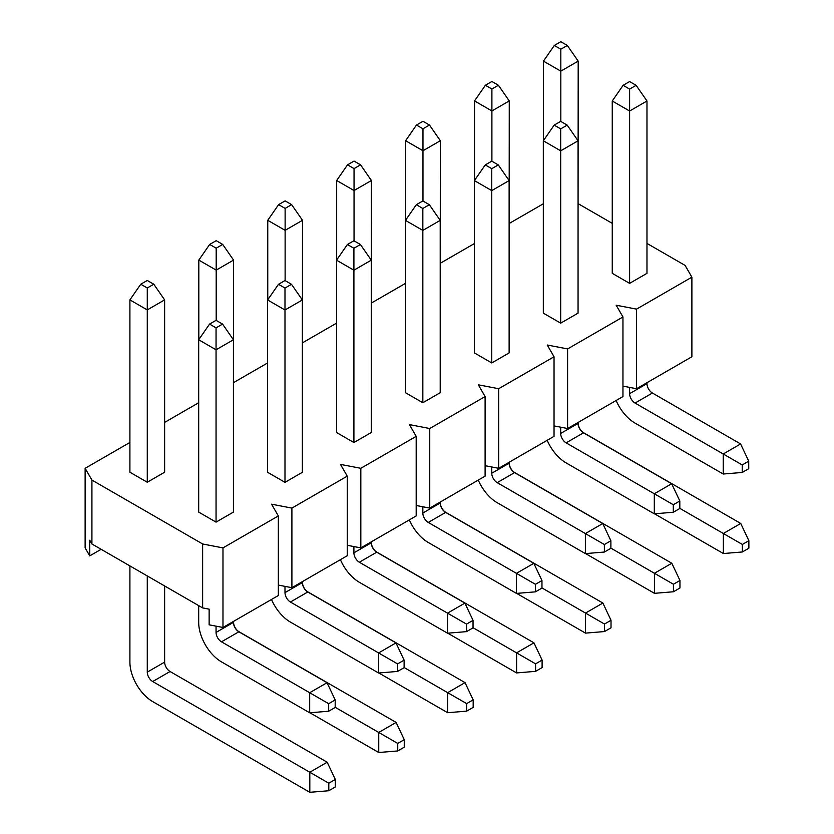 <?xml version="1.0" encoding="UTF-8"?>
<svg xmlns="http://www.w3.org/2000/svg" width="834" height="834" viewBox="0 0 834 834"><rect width="100%" height="100%" fill="white"/><g stroke="black" fill="none" stroke-linecap="round" stroke-linejoin="round"><path stroke-width="1.25" d="M742.229 464.945L742.229 472.461L748.734 468.698L748.734 461.181L742.229 464.945L723.234 453.977L740.602 443.949L652.407 393.033A7.673 4.431 60 0 1 646.976 383.63L646.976 382.691M748.734 461.181L740.602 443.949M616.107 400.518A32.234 18.609 -120 0 0 635.039 423.109L723.234 474.025L723.234 453.977L635.039 403.051A7.673 4.431 60 0 1 629.607 393.658L629.607 387.393M629.607 283.362L629.607 111.026L612.25 100.997L612.25 273.333L629.607 283.362L646.976 273.333L646.976 100.997L629.607 111.026L629.607 89.092L636.123 85.329L646.976 100.997M723.234 474.025L742.229 472.461M636.123 85.329L629.607 81.565L623.102 85.329L612.25 100.997M623.102 85.329L629.607 89.092M673.299 504.737L673.299 512.253L679.814 508.49L679.814 500.973L673.299 504.737L654.304 493.77L671.672 483.741L583.477 432.825A7.673 4.431 60 0 1 578.056 423.422L578.056 422.484M679.814 500.973L671.672 483.741M547.177 440.31A32.234 18.609 -120 0 0 566.119 462.901L654.304 513.817L654.304 493.77L566.119 442.854A7.673 4.431 60 0 1 560.688 433.451L560.688 427.185M560.688 323.154L560.688 150.818L543.32 140.79L543.32 313.125L560.688 323.154L578.056 313.125L578.056 140.79L560.688 150.818L560.688 128.884L567.203 125.121L578.056 140.79M654.304 513.817L673.299 512.253M567.203 125.121L560.688 121.368L554.172 125.121L543.32 140.79M554.172 125.121L560.688 128.884M604.379 544.529L604.379 552.045L610.884 548.292L610.884 540.766L604.379 544.529L585.385 533.562L602.753 523.533L514.557 472.617A7.673 4.431 60 0 1 509.126 463.214L509.126 462.276M610.884 540.766L602.753 523.533M478.257 480.103A32.234 18.609 -120 0 0 497.189 502.693L585.385 553.609L585.385 533.562L497.189 482.646A7.673 4.431 60 0 1 491.758 473.243L491.758 466.977M491.758 362.946L491.758 190.611L474.4 180.582L474.4 352.918L491.758 362.946L509.126 352.918L509.126 180.582L491.758 190.611L491.758 168.677L498.273 164.913L509.126 180.582M585.385 553.609L604.379 552.045M498.273 164.913L491.758 161.16L485.252 164.913L474.4 180.582M485.252 164.913L491.758 168.677M535.449 584.321L535.449 591.838L541.964 588.085L541.964 580.558L535.449 584.321L516.454 573.354L533.823 563.325L445.627 512.41A7.673 4.431 60 0 1 440.206 503.006L440.206 502.068M541.964 580.558L533.823 563.325M409.327 519.895A32.234 18.609 -120 0 0 428.269 542.486L516.454 593.412L516.454 573.354L428.269 522.438A7.673 4.431 60 0 1 422.838 513.035L422.838 506.77M422.838 402.739L422.838 230.403L405.47 220.374L405.47 392.71L422.838 402.739L440.206 392.71L440.206 220.374L422.838 230.403L422.838 208.469L429.354 204.716L440.206 220.374M516.454 593.412L535.449 591.838M429.354 204.716L422.838 200.952L416.322 204.716L405.47 220.374M416.322 204.716L422.838 208.469M466.529 624.113L466.529 631.63L473.034 627.877L473.034 620.35L466.529 624.113L447.535 613.146L464.903 603.118L376.707 552.202A7.673 4.431 60 0 1 371.276 542.809L371.276 541.86M473.034 620.35L464.903 603.118M340.408 559.687A32.234 18.609 -120 0 0 359.339 582.288L447.535 633.204L447.535 613.146L359.339 562.231A7.673 4.431 60 0 1 353.908 552.827L353.908 546.562M353.908 442.531L353.908 270.195L336.54 260.166L336.54 432.512L353.908 442.531L371.276 432.512L371.276 260.166L353.908 270.195L353.908 248.261L360.424 244.508L371.276 260.166M447.535 633.204L466.529 631.63M360.424 244.508L353.908 240.745L347.403 244.508L336.54 260.166M347.403 244.508L353.908 248.261M397.599 663.906L397.599 671.433L404.115 667.669L404.115 660.153L397.599 663.906L378.605 652.939L395.973 642.91L307.777 591.994A7.673 4.431 60 0 1 302.356 582.601L302.356 581.652M404.115 660.153L395.973 642.91M271.477 599.479A32.234 18.609 -120 0 0 290.409 622.081L378.605 672.996L378.605 652.939L290.409 602.023A7.673 4.431 60 0 1 284.988 592.62L284.988 586.354M284.988 482.333L284.988 309.987L267.62 299.969L267.62 472.305L284.988 482.333L302.356 472.305L302.356 299.969L284.988 309.987L284.988 288.053L291.504 284.3L302.356 299.969M378.605 672.996L397.599 671.433M291.504 284.3L284.988 280.537L278.473 284.3L267.62 299.969M278.473 284.3L284.988 288.053M328.679 703.698L328.679 711.225L335.185 707.461L335.185 699.945L328.679 703.698L309.685 692.731L327.043 682.712L238.858 631.786A7.673 4.431 60 0 1 233.426 622.393L233.426 621.455M335.185 699.945L327.043 682.712M198.69 605.63L198.69 622.393A32.234 18.609 -120 0 0 221.49 661.873L309.685 712.789L309.685 692.731L221.49 641.815A7.673 4.431 60 0 1 216.058 632.422L216.058 626.157M216.058 522.126L216.058 349.79L198.69 339.761L198.69 512.097L216.058 522.126L233.426 512.097L233.426 339.761L216.058 349.79L216.058 327.856L222.574 324.092L233.426 339.761M309.685 712.789L328.679 711.225M222.574 324.092L216.058 320.329L209.553 324.092L198.69 339.761M209.553 324.092L216.058 327.856M748.869 540.693L742.364 544.456L742.364 551.972L748.869 548.209L748.869 540.693L740.728 523.46L583.612 432.752A7.673 4.431 60 0 1 578.191 423.349L578.191 422.411M560.823 121.441L560.823 71.151L543.455 61.132L543.455 140.602M654.534 513.807L723.359 553.536L723.359 533.489L679.814 508.344M742.364 544.456L723.359 533.489L740.728 523.46M742.364 551.972L723.359 553.536M578.056 233.541L578.191 61.132L560.823 71.151L560.823 49.216L567.329 45.463L560.823 41.7L554.308 45.463L560.823 49.216M578.191 61.132L567.329 45.463M554.308 45.463L543.455 61.132M679.95 580.485L673.434 584.248L673.434 591.765L679.95 588.001L679.95 580.485L671.808 563.252L514.693 472.544A7.673 4.431 60 0 1 509.261 463.141L509.261 462.203M491.893 161.233L491.893 110.943L474.525 100.924L474.525 180.394M585.614 553.599L654.44 593.328L654.44 573.281L610.884 548.136M673.434 584.248L654.44 573.281L671.808 563.252M673.434 591.765L654.44 593.328M509.126 273.333L509.261 100.924L491.893 110.943L491.893 89.009L498.409 85.256L491.893 81.492L485.378 85.256L491.893 89.009M509.261 100.924L498.409 85.256M485.378 85.256L474.525 100.924M611.02 620.277L604.504 624.041L604.504 631.557L611.02 627.804L611.02 620.277L602.878 603.045L445.763 512.337A7.673 4.431 60 0 1 440.342 502.933L440.342 501.995M422.974 201.025L422.974 150.745L405.605 140.717L405.605 220.186M516.684 593.391L585.51 633.121L585.51 613.073L541.964 587.928M604.504 624.041L585.51 613.073L602.878 603.045M604.504 631.557L585.51 633.121M440.206 313.125L440.342 140.717L422.974 150.745L422.974 128.811L429.479 125.048L422.974 121.284L416.458 125.048L422.974 128.811M440.342 140.717L429.479 125.048M416.458 125.048L405.605 140.717M542.1 660.069L535.584 663.833L535.584 671.349L542.1 667.596L542.1 660.069L533.958 642.837L376.843 552.129A7.673 4.431 60 0 1 371.411 542.726L371.411 541.787M354.043 240.817L354.043 190.538L336.675 180.509L336.675 259.979M447.764 633.183L516.59 672.923L516.59 652.866L473.034 627.721M535.584 663.833L516.59 652.866L533.958 642.837M535.584 671.349L516.59 672.923M371.276 352.918L371.411 180.509L354.043 190.538L354.043 168.604L360.559 164.84L354.043 161.077L347.528 164.84L354.043 168.604M371.411 180.509L360.559 164.84M347.528 164.84L336.675 180.509M473.17 699.862L466.654 703.625L466.654 711.141L473.17 707.388L473.17 699.862L465.028 682.629L307.913 591.921A7.673 4.431 60 0 1 302.492 582.518L302.492 581.579M285.124 280.61L285.124 230.33L267.756 220.301L267.756 299.771M378.834 672.975L447.66 712.716L447.66 692.658L404.115 667.513M466.654 703.625L447.66 692.658L465.028 682.629M466.654 711.141L447.66 712.716M302.356 392.71L302.492 220.301L285.124 230.33L285.124 208.396L291.629 204.632L285.124 200.879L278.608 204.632L285.124 208.396M302.492 220.301L291.629 204.632M278.608 204.632L267.756 220.301M404.25 739.664L397.735 743.417L397.735 750.944L404.25 747.181L404.25 739.664L396.108 722.421L238.993 631.713A7.673 4.431 60 0 1 233.562 622.32L233.562 621.372M216.194 320.412L216.194 270.122L198.826 260.093L198.826 339.563M309.914 712.768L378.74 752.508L378.74 732.45L335.185 707.305M397.735 743.417L378.74 732.45L396.108 722.421M397.735 750.944L378.74 752.508M233.426 432.512L233.562 260.093L216.194 270.122L216.194 248.188L222.709 244.425L216.194 240.672L209.678 244.425L216.194 248.188M233.562 260.093L222.709 244.425M209.678 244.425L198.826 260.093M335.32 779.456L328.804 783.209L328.804 790.736L335.32 786.973L335.32 779.456L327.178 762.224L170.063 671.506A7.673 4.431 60 0 1 164.632 662.113L164.632 585.968M129.906 565.911L129.906 662.113A32.234 18.609 -120 0 0 152.695 701.592L309.81 792.3L309.81 772.242L152.695 681.534A7.673 4.431 60 0 1 147.274 672.131L147.274 575.94M147.274 482.25L147.274 309.914L129.906 299.886L129.906 472.221L147.274 482.25L164.632 472.221L164.632 299.886L147.274 309.914L147.274 287.98L153.779 284.217L147.274 280.464L140.758 284.217L147.274 287.98M328.804 783.209L309.81 772.242L327.178 762.224M328.804 790.736L309.81 792.3M164.632 299.886L153.779 284.217M140.758 284.217L129.906 299.886M646.976 243.413L685.1 265.421L691.886 277.169L636.53 309.133L616.18 305.213L622.956 316.972L567.6 348.925L547.25 345.015L554.037 356.764L498.68 388.717L478.33 384.808L485.107 396.557L429.75 428.52L409.4 424.6L416.187 436.349L360.83 468.312L340.481 464.392L347.257 476.141L291.9 508.104L271.55 504.184L278.337 515.933L222.98 547.896L202.631 543.976L91.917 480.061L85.131 468.312L129.906 442.458M578.191 203.694L612.25 223.356M543.32 203.777L509.261 223.439M474.4 243.57L440.342 263.231M405.47 283.362L371.411 303.023M336.54 323.154L302.492 342.816M267.62 362.946L233.562 382.608M198.69 402.739L164.632 422.4M222.98 547.896L222.98 627.481L209.136 624.822L209.136 609.154L202.631 607.903L202.631 543.976M85.131 468.312L85.131 547.896L89.738 555.882L89.738 540.224L91.917 543.976L202.631 607.903M91.917 543.976L91.917 480.061M622.956 386.111L636.53 388.727L691.886 356.764L691.886 277.169M222.98 627.481L278.337 595.528L278.337 515.933M278.337 585.082L291.9 587.689L291.9 508.104M291.9 587.689L347.257 555.725L347.257 476.141M636.53 388.727L636.53 309.133M622.956 316.972L622.956 396.557L567.6 428.52L567.6 348.925M554.037 425.903L567.6 428.52M554.037 356.764L554.037 436.349L498.68 468.312L498.68 388.717M485.107 465.695L498.68 468.312M485.107 396.557L485.107 476.141L429.75 508.104L429.75 428.52M416.187 505.487L429.75 508.104M416.187 436.349L416.187 515.933L360.83 547.896L360.83 468.312M347.257 545.29L360.83 547.896M101.143 549.304L89.738 555.882M635.039 403.051L652.407 393.033M629.607 393.658L646.976 383.63M566.119 442.854L583.612 432.752M560.688 433.451L578.191 423.349M497.189 482.646L514.693 472.544M491.758 473.243L509.261 463.141M428.269 522.438L445.763 512.337M422.838 513.035L440.342 502.933M359.339 562.231L376.843 552.129M353.908 552.827L371.411 542.726M290.409 602.023L307.913 591.921M284.988 592.62L302.492 582.518M221.49 641.815L238.993 631.713M216.058 632.422L233.562 622.32M152.695 681.534L170.063 671.506M147.274 672.131L164.632 662.113"/></g></svg>
